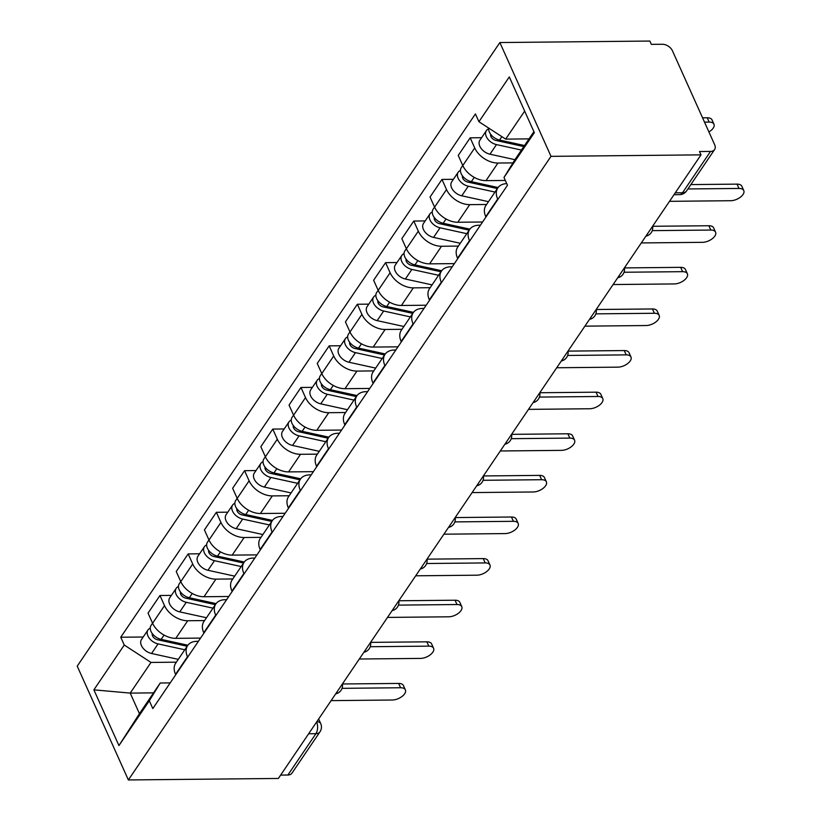 <?xml version="1.0" encoding="UTF-8"?>
<svg xmlns="http://www.w3.org/2000/svg" width="821" height="821" viewBox="0 0 821 821"><rect width="100%" height="100%" fill="white"/><g stroke="black" fill="none" stroke-linecap="round" stroke-linejoin="round"><path stroke-width="1.23" d="M701.001 154.861L699.513 151.536L710.524 151.433A8.518 5.562 34.1 0 0 714.598 149.566A8.518 5.562 34.1 0 0 714.66 144.722L672.461 50.82A8.518 5.562 34.1 0 0 662.362 44.262L651.351 44.365L649.852 41.05L499.866 42.548L77.225 666.139L128.363 779.95L551.014 156.349L701.001 154.861L278.36 778.452L128.363 779.95M308.655 733.758L315.9 733.687A8.518 5.562 -145.9 0 0 319.974 731.829L291.948 773.166A8.518 5.562 -145.9 0 1 287.884 775.024L315.9 733.687A8.518 4.69 -90.6 0 0 316.649 721.957M280.628 775.096L287.884 775.024M499.866 42.548L551.014 156.349M512.94 162.886L497.926 163.04A19.581 12.797 -145.9 0 1 474.723 147.944L470.176 137.825L458.241 155.426L462.787 165.544A19.581 12.797 34.1 0 0 486.001 180.641L505.326 180.456M497.824 187.886L485.888 205.486A19.581 12.797 34.1 0 0 485.755 216.641L497.68 199.041A19.581 12.797 -145.9 0 1 497.824 187.886A19.581 12.797 -145.9 0 1 506.742 183.617M481.588 137.702L470.176 137.825M486.576 204.48L469.725 204.645A19.581 12.797 -145.9 0 1 446.521 189.548L441.975 179.43L430.04 197.03L434.586 207.149A19.581 12.797 34.1 0 0 457.8 222.255L482.584 222.009M469.663 241.056L469.479 240.645A19.581 12.797 -145.9 0 1 469.622 229.5A19.581 12.797 -145.9 0 1 478.971 225.221L480.408 225.211M453.387 179.317L441.975 179.43M469.622 229.5L457.687 247.1A19.581 12.797 34.1 0 0 457.554 258.246L457.738 258.656M458.375 246.084L441.524 246.259A19.581 12.797 -145.9 0 1 418.32 231.163L413.774 221.034L401.838 238.644L406.385 248.763A19.581 12.797 34.1 0 0 429.599 263.859L454.382 263.613M441.472 282.67L441.288 282.26A19.581 12.797 -145.9 0 1 441.421 271.104A19.581 12.797 -145.9 0 1 450.77 266.825L452.207 266.815M425.186 220.921L413.774 221.034M441.421 271.104L429.486 288.705A19.581 12.797 34.1 0 0 429.352 299.86L429.537 300.27M430.173 287.699L413.332 287.863A19.581 12.797 -145.9 0 1 390.119 272.767L385.572 262.648L373.637 280.248L378.183 290.367A19.581 12.797 34.1 0 0 401.397 305.474L426.181 305.227M413.271 324.274L413.086 323.864A19.581 12.797 -145.9 0 1 413.22 312.709A19.581 12.797 -145.9 0 1 422.569 308.439L424.005 308.419M396.984 262.535L385.572 262.648M413.22 312.709L401.295 330.319A19.581 12.797 34.1 0 0 401.151 341.464L401.336 341.875M401.972 329.303L385.131 329.478A19.581 12.797 -145.9 0 1 361.917 314.371L357.371 304.252L345.436 321.863L349.992 331.982A19.581 12.797 34.1 0 0 373.196 347.078L397.98 346.831M385.07 365.879L384.885 365.468A19.581 12.797 -145.9 0 1 385.018 354.323A19.581 12.797 -145.9 0 1 394.378 350.044L395.814 350.033M368.783 304.139L357.371 304.252M385.018 354.323L373.093 371.923A19.581 12.797 34.1 0 0 372.95 383.079L373.134 383.489M373.771 370.918L356.93 371.082A19.581 12.797 -145.9 0 1 333.716 355.986L329.17 345.867L317.234 363.467L321.791 373.586A19.581 12.797 34.1 0 0 344.994 388.692L369.778 388.436M356.868 407.493L356.683 407.083A19.581 12.797 -145.9 0 1 356.817 395.927A19.581 12.797 -145.9 0 1 366.176 391.658L367.613 391.638M340.592 345.754L329.17 345.867M356.817 395.927L344.892 413.538A19.581 12.797 34.1 0 0 344.748 424.683L344.933 425.093M345.579 412.522L328.728 412.696A19.581 12.797 -145.9 0 1 305.515 397.59L300.968 387.471L289.043 405.081L293.59 415.2A19.581 12.797 34.1 0 0 316.793 430.296L341.577 430.05M328.667 449.097L328.482 448.687A19.581 12.797 -145.9 0 1 328.616 437.542A19.581 12.797 -145.9 0 1 337.975 433.262L339.412 433.252M312.391 387.358L300.968 387.471M328.616 437.542L316.69 455.142A19.581 12.797 34.1 0 0 316.547 466.297L316.732 466.708M317.378 454.136L300.527 454.3A19.581 12.797 -145.9 0 1 277.313 439.204L272.767 429.085L260.842 446.686L265.388 456.804A19.581 12.797 34.1 0 0 288.592 471.901L313.376 471.654M300.465 490.712L300.281 490.301A19.581 12.797 -145.9 0 1 300.424 479.146A19.581 12.797 -145.9 0 1 309.774 474.877L311.21 474.856M284.189 428.962L272.767 429.085M300.424 479.146L288.489 496.756A19.581 12.797 34.1 0 0 288.345 507.901L288.53 508.312M289.177 495.74L272.326 495.905A19.581 12.797 -145.9 0 1 249.112 480.808L244.566 470.69L232.641 488.29L237.187 498.409A19.581 12.797 34.1 0 0 260.39 513.515L285.174 513.269M272.264 532.316L272.079 531.905A19.581 12.797 -145.9 0 1 272.223 520.76A19.581 12.797 -145.9 0 1 281.572 516.481L283.009 516.471M255.988 470.577L244.566 470.69M272.223 520.76L260.288 538.36A19.581 12.797 34.1 0 0 260.154 549.506L260.339 549.926M260.975 537.355L244.124 537.519A19.581 12.797 -145.9 0 1 220.921 522.423L216.364 512.294L204.439 529.904L208.986 540.023A19.581 12.797 34.1 0 0 232.199 555.119L256.973 554.873M244.063 573.93L243.878 573.52A19.581 12.797 -145.9 0 1 244.022 562.364A19.581 12.797 -145.9 0 1 253.371 558.085L254.808 558.075M227.786 512.181L216.364 512.294M244.022 562.364L232.086 579.965A19.581 12.797 34.1 0 0 231.953 591.12L232.138 591.531M232.774 578.959L215.923 579.123A19.581 12.797 -145.9 0 1 192.719 564.027L188.173 553.908L176.238 571.508L180.784 581.627A19.581 12.797 34.1 0 0 203.998 596.734L228.782 596.487M215.861 615.534L215.677 615.124A19.581 12.797 -145.9 0 1 215.82 603.979A19.581 12.797 -145.9 0 1 225.17 599.699L226.606 599.679M199.585 553.795L188.173 553.908M215.82 603.979L203.885 621.579A19.581 12.797 34.1 0 0 203.752 632.724L203.936 633.135M204.573 620.563L187.722 620.738A19.581 12.797 -145.9 0 1 164.518 605.631L159.972 595.512L148.037 613.123L152.583 623.242A19.581 12.797 34.1 0 0 175.797 638.338L200.581 638.091M187.66 657.139L187.475 656.728A19.581 12.797 -145.9 0 1 187.619 645.583A19.581 12.797 -145.9 0 1 196.968 641.304L198.405 641.293M171.384 595.399L159.972 595.512M187.619 645.583L175.684 663.183A19.581 12.797 34.1 0 0 175.55 674.339L175.735 674.749M524.66 111.102L505.664 139.118L529.011 138.882M505.664 139.118L478.93 121.724L509.297 76.917L534.348 132.653L503.981 177.469L514.911 159.695L533.907 131.668M153.548 692.873L130.211 693.098L139.447 713.675L160.239 683L149.309 700.775L152.809 708.574L507.481 185.259L503.981 177.469M149.309 700.775L118.932 745.581L93.881 689.845L124.258 645.029L150.992 662.434L130.211 693.098L93.881 689.845M478.93 121.724L475.421 113.924L120.749 637.229L124.258 645.029M176.371 662.178L150.992 662.434M160.239 683L170.204 682.898M143.182 637.014L120.749 637.229M139.447 713.675L118.932 745.581M690.861 184.592L737.063 184.13A9.79 5.09 -24.2 0 1 741.845 186.254L743.775 190.564A9.79 5.09 155.8 0 0 739.003 188.45L687.906 188.953M669.505 201.33L730.69 200.714A9.79 5.09 155.8 0 0 740.511 197.091A9.79 5.09 155.8 0 0 743.775 190.564M524.506 145.533L499.548 140.063A10.642 6.958 -145.9 0 1 488.711 128.086M508.281 141.971L503.14 142.023M708.913 131.935A9.79 5.09 155.8 0 0 713.952 124.207A9.79 5.09 155.8 0 0 709.18 122.083L704.5 122.134M523.808 146.559L495.822 140.422A5.111 3.335 -145.9 0 1 490.701 134.305M521.438 150.069L496.479 144.588A10.642 6.958 -145.9 0 1 487.5 138.667A10.642 6.958 -145.9 0 1 486.412 130.601A10.642 6.958 -145.9 0 1 488.659 128.815M514.921 159.674L489.973 154.194A10.642 6.958 -145.9 0 1 480.993 148.273A10.642 6.958 -145.9 0 1 479.905 140.196L486.412 130.601M702.56 117.824L707.24 117.772A9.79 5.09 -24.2 0 1 712.023 119.897L713.952 124.207M645.901 236.161A8.518 8.518 0 0 0 652.592 226.278L708.872 225.744A9.79 5.09 -24.2 0 1 713.644 227.858L715.584 232.179A9.79 5.09 155.8 0 0 710.801 230.054L652.254 230.639M641.304 242.934L702.489 242.328A9.79 5.09 155.8 0 0 712.31 238.706A9.79 5.09 155.8 0 0 715.584 232.179M624.401 267.913L680.671 267.348A9.79 5.09 -24.2 0 1 685.443 269.473L687.382 273.783A9.79 5.09 155.8 0 0 682.61 271.669L624.052 272.244M613.102 284.548L674.287 283.933A9.79 5.09 155.8 0 0 684.109 280.31A9.79 5.09 155.8 0 0 687.382 273.783M498.08 187.537L471.346 181.667A10.642 6.958 -145.9 0 1 462.377 175.745A10.642 6.958 -145.9 0 1 461.279 167.669L462.767 165.483M480.08 183.586L474.938 183.637M497.372 188.553L467.621 182.026A5.111 3.335 -145.9 0 1 462.5 175.91M494.991 192.063L468.278 186.203A10.642 6.958 -145.9 0 1 459.308 180.271A10.642 6.958 -145.9 0 1 458.21 172.205A10.642 6.958 -145.9 0 1 460.458 170.419M488.485 201.668L461.771 195.798A10.642 6.958 -145.9 0 1 452.792 189.877A10.642 6.958 -145.9 0 1 451.704 181.81L458.21 172.205M469.879 229.141L443.145 223.271A10.642 6.958 -145.9 0 1 434.176 217.349A10.642 6.958 -145.9 0 1 433.078 209.283L434.566 207.097M451.878 225.19L446.737 225.241M469.171 230.167L439.42 223.64A5.111 3.335 -145.9 0 1 434.299 217.524M466.79 233.677L440.077 227.807A10.642 6.958 -145.9 0 1 431.107 221.886A10.642 6.958 -145.9 0 1 430.009 213.809A10.642 6.958 -145.9 0 1 432.257 212.023M460.283 243.273L433.57 237.413A10.642 6.958 -145.9 0 1 424.59 231.481A10.642 6.958 -145.9 0 1 423.503 223.415L430.009 213.809M589.499 319.379A8.518 8.518 0 0 0 596.19 309.496L652.469 308.963A9.79 5.09 -24.2 0 1 657.241 311.077L659.181 315.397A9.79 5.09 155.8 0 0 654.409 313.273L595.851 313.858M584.911 326.153L646.086 325.537A9.79 5.09 155.8 0 0 655.907 321.924A9.79 5.09 155.8 0 0 659.181 315.397M561.297 360.983A8.518 8.518 0 0 0 567.988 351.111L624.268 350.567A9.79 5.09 -24.2 0 1 629.04 352.691L630.98 357.002A9.79 5.09 155.8 0 0 626.207 354.877L567.65 355.462M556.71 367.757L617.885 367.151A9.79 5.09 155.8 0 0 627.706 363.529A9.79 5.09 155.8 0 0 630.98 357.002M539.797 392.736L596.067 392.181A9.79 5.09 -24.2 0 1 600.839 394.296L602.778 398.606A9.79 5.09 155.8 0 0 598.006 396.492L539.448 397.077M528.508 409.371L589.694 408.755A9.79 5.09 155.8 0 0 599.504 405.143A9.79 5.09 155.8 0 0 602.778 398.606M441.677 270.756L414.954 264.885A10.642 6.958 -145.9 0 1 405.974 258.954A10.642 6.958 -145.9 0 1 404.876 250.887L406.364 248.701M423.677 266.804L418.536 266.856M440.969 271.772L411.218 265.245A5.111 3.335 -145.9 0 1 406.097 259.128M438.588 275.281L411.875 269.421A10.642 6.958 -145.9 0 1 402.906 263.49A10.642 6.958 -145.9 0 1 401.808 255.423A10.642 6.958 -145.9 0 1 404.055 253.638M432.082 284.887L405.369 279.017A10.642 6.958 -145.9 0 1 396.399 273.095A10.642 6.958 -145.9 0 1 395.301 265.019L401.808 255.423M413.476 312.36L386.753 306.49A10.642 6.958 -145.9 0 1 377.773 300.568A10.642 6.958 -145.9 0 1 376.685 292.492L378.163 290.316M395.476 308.409L390.334 308.46M412.768 313.386L383.017 306.849A5.111 3.335 -145.9 0 1 377.906 300.743M410.387 316.896L383.674 311.026A10.642 6.958 -145.9 0 1 374.704 305.104A10.642 6.958 -145.9 0 1 373.606 297.028A10.642 6.958 -145.9 0 1 375.854 295.242M403.881 326.491L377.167 320.631A10.642 6.958 -145.9 0 1 368.198 314.7A10.642 6.958 -145.9 0 1 367.1 306.633L373.606 297.028M385.275 353.964L358.551 348.104A10.642 6.958 -145.9 0 1 349.572 342.172A10.642 6.958 -145.9 0 1 348.484 334.106L349.962 331.92M367.274 350.013L362.133 350.064M384.567 354.99L354.826 348.463A5.111 3.335 -145.9 0 1 349.705 342.347M382.186 358.5L355.472 352.64A10.642 6.958 -145.9 0 1 346.503 346.708A10.642 6.958 -145.9 0 1 345.405 338.642A10.642 6.958 -145.9 0 1 347.652 336.856M375.679 368.106L348.966 362.235A10.642 6.958 -145.9 0 1 339.997 356.314A10.642 6.958 -145.9 0 1 338.899 348.237L345.405 338.642M511.596 434.35L567.865 433.786A9.79 5.09 -24.2 0 1 572.637 435.91L574.577 440.22A9.79 5.09 155.8 0 0 569.805 438.096L511.247 438.681M500.307 450.975L561.492 450.37A9.79 5.09 155.8 0 0 571.303 446.747A9.79 5.09 155.8 0 0 574.577 440.22M357.073 395.578L330.35 389.708A10.642 6.958 -145.9 0 1 321.37 383.787A10.642 6.958 -145.9 0 1 320.282 375.71L321.76 373.524M339.073 391.627L333.942 391.679M356.365 396.605L326.625 390.067A5.111 3.335 -145.9 0 1 321.504 383.951M353.984 400.104L327.271 394.244A10.642 6.958 -145.9 0 1 318.302 388.323A10.642 6.958 -145.9 0 1 317.204 380.246A10.642 6.958 -145.9 0 1 319.451 378.46M347.478 409.71L320.765 403.85A10.642 6.958 -145.9 0 1 311.795 397.918A10.642 6.958 -145.9 0 1 310.697 389.852L317.204 380.246M483.395 475.954L539.664 475.39A9.79 5.09 -24.2 0 1 544.436 477.514L546.375 481.824A9.79 5.09 155.8 0 0 541.603 479.71L483.046 480.295M472.106 492.59L533.291 491.974A9.79 5.09 155.8 0 0 543.102 488.351A9.79 5.09 155.8 0 0 546.375 481.824M328.872 437.183L302.149 431.323A10.642 6.958 -145.9 0 1 293.179 425.391A10.642 6.958 -145.9 0 1 292.081 417.325L293.559 415.139M310.872 433.231L305.74 433.283M328.164 438.209L298.423 431.682A5.111 3.335 -145.9 0 1 293.302 425.565M325.793 441.719L299.08 435.848A10.642 6.958 -145.9 0 1 290.1 429.927A10.642 6.958 -145.9 0 1 289.002 421.861A10.642 6.958 -145.9 0 1 291.25 420.075M319.277 451.324L292.563 445.454A10.642 6.958 -145.9 0 1 283.594 439.533A10.642 6.958 -145.9 0 1 282.496 431.456L289.002 421.861M455.193 517.569L511.462 517.004A9.79 5.09 -24.2 0 1 516.235 519.118L518.174 523.439A9.79 5.09 155.8 0 0 513.402 521.314L454.844 521.899M443.904 534.194L505.089 533.588A9.79 5.09 155.8 0 0 514.9 529.966A9.79 5.09 155.8 0 0 518.174 523.439M300.671 478.797L273.947 472.927A10.642 6.958 -145.9 0 1 264.978 467.005A10.642 6.958 -145.9 0 1 263.88 458.929L265.357 456.743M282.67 474.846L277.539 474.897M299.963 479.823L270.222 473.286A5.111 3.335 -145.9 0 1 265.101 467.17M297.592 483.323L270.879 477.463A10.642 6.958 -145.9 0 1 261.899 471.531A10.642 6.958 -145.9 0 1 260.811 463.465A10.642 6.958 -145.9 0 1 263.059 461.679M291.075 492.928L264.362 487.069A10.642 6.958 -145.9 0 1 255.393 481.137A10.642 6.958 -145.9 0 1 254.294 473.07L260.811 463.465M420.29 569.035A8.518 8.518 0 0 0 426.992 559.152L483.261 558.608A9.79 5.09 -24.2 0 1 488.033 560.733L489.973 565.043A9.79 5.09 155.8 0 0 485.201 562.929L426.643 563.514M415.703 575.808L476.888 575.193A9.79 5.09 155.8 0 0 486.699 571.57A9.79 5.09 155.8 0 0 489.973 565.043M272.469 520.401L245.746 514.541A10.642 6.958 -145.9 0 1 236.776 508.61A10.642 6.958 -145.9 0 1 235.678 500.543L237.156 498.357M254.469 516.45L249.338 516.501M271.761 521.427L242.021 514.9A5.111 3.335 -145.9 0 1 236.9 508.784M269.391 524.937L242.677 519.067A10.642 6.958 -145.9 0 1 233.698 513.146A10.642 6.958 -145.9 0 1 232.61 505.069A10.642 6.958 -145.9 0 1 234.857 503.294M262.884 534.533L236.171 528.673A10.642 6.958 -145.9 0 1 227.191 522.741A10.642 6.958 -145.9 0 1 226.093 514.675L232.61 505.069M392.099 610.639A8.518 8.518 0 0 0 398.79 600.756L455.06 600.223A9.79 5.09 -24.2 0 1 459.842 602.337L461.771 606.657A9.79 5.09 155.8 0 0 456.999 604.533L398.452 605.118M387.502 617.413L448.687 616.807A9.79 5.09 155.8 0 0 458.498 613.184A9.79 5.09 155.8 0 0 461.771 606.657M244.268 562.016L217.544 556.145A10.642 6.958 -145.9 0 1 208.575 550.214A10.642 6.958 -145.9 0 1 207.477 542.147L208.955 539.961M226.278 558.064L221.136 558.116M243.56 563.032L213.819 556.505A5.111 3.335 -145.9 0 1 208.698 550.388M241.189 566.541L214.476 560.681A10.642 6.958 -145.9 0 1 205.496 554.75A10.642 6.958 -145.9 0 1 204.408 546.683A10.642 6.958 -145.9 0 1 206.656 544.898M234.683 576.147L207.97 570.277A10.642 6.958 -145.9 0 1 198.99 564.355A10.642 6.958 -145.9 0 1 197.902 556.289L204.408 546.683M363.898 652.243A8.518 8.518 0 0 0 370.589 642.371L426.858 641.827A9.79 5.09 -24.2 0 1 431.641 643.951L433.58 648.262A9.79 5.09 155.8 0 0 428.798 646.137L370.25 646.722M359.3 659.017L420.485 658.411A9.79 5.09 155.8 0 0 430.307 654.789A9.79 5.09 155.8 0 0 433.58 648.262M216.077 603.62L189.343 597.75A10.642 6.958 -145.9 0 1 180.374 591.828A10.642 6.958 -145.9 0 1 179.276 583.752L180.764 581.576M198.077 599.669L192.935 599.72M215.369 604.646L185.618 598.119A5.111 3.335 -145.9 0 1 180.497 592.003M212.988 608.156L186.275 602.286A10.642 6.958 -145.9 0 1 177.305 596.364A10.642 6.958 -145.9 0 1 176.207 588.288A10.642 6.958 -145.9 0 1 178.455 586.502M206.482 617.751L179.768 611.891A10.642 6.958 -145.9 0 1 170.789 605.96A10.642 6.958 -145.9 0 1 169.701 597.893L176.207 588.288M335.697 693.858A8.518 8.518 0 0 0 342.388 683.975L398.667 683.441A9.79 5.09 -24.2 0 1 403.439 685.556L405.379 689.876A9.79 5.09 155.8 0 0 400.597 687.752L342.049 688.337M331.099 700.631L392.284 700.015A9.79 5.09 155.8 0 0 402.105 696.403A9.79 5.09 155.8 0 0 405.379 689.876M187.876 645.234L161.142 639.364A10.642 6.958 -145.9 0 1 152.172 633.432A10.642 6.958 -145.9 0 1 151.074 625.366L152.562 623.18M169.875 641.273L164.734 641.324M187.167 646.25L157.416 639.723A5.111 3.335 -145.9 0 1 152.296 633.607M184.787 649.76L158.073 643.9A10.642 6.958 -145.9 0 1 149.104 637.968A10.642 6.958 -145.9 0 1 148.006 629.902A10.642 6.958 -145.9 0 1 150.253 628.116M178.28 659.366L151.567 653.495A10.642 6.958 -145.9 0 1 142.587 647.574A10.642 6.958 -145.9 0 1 141.499 639.497L148.006 629.902M336.23 693.057A8.518 4.69 -90.6 0 0 337 692.144A8.518 4.69 -90.6 0 0 337.647 690.974M364.432 651.453A8.518 4.69 -90.6 0 0 365.201 650.54A8.518 4.69 -90.6 0 0 365.848 649.37M392.633 609.839A8.518 4.69 -90.6 0 0 393.403 608.925A8.518 4.69 -90.6 0 0 394.049 607.766M420.834 568.235A8.518 4.69 -90.6 0 0 421.594 567.321A8.518 4.69 -90.6 0 0 422.24 566.151M449.036 526.62A8.518 4.69 -90.6 0 0 449.795 525.707A8.518 4.69 -90.6 0 0 450.442 524.547M477.237 485.016A8.518 4.69 -90.6 0 0 477.996 484.103A8.518 4.69 -90.6 0 0 478.643 482.933M505.438 443.402A8.518 4.69 -90.6 0 0 506.198 442.498A8.518 4.69 -90.6 0 0 506.844 441.329M533.64 401.797A8.518 4.69 -90.6 0 0 534.399 400.884A8.518 4.69 -90.6 0 0 535.046 399.714M561.841 360.193A8.518 4.69 -90.6 0 0 562.601 359.28A8.518 4.69 -90.6 0 0 563.247 358.11M590.042 318.579A8.518 4.69 -90.6 0 0 590.802 317.665A8.518 4.69 -90.6 0 0 591.448 316.506M618.244 276.975A8.518 4.69 -90.6 0 0 619.003 276.061A8.518 4.69 -90.6 0 0 619.65 274.891M646.435 235.36A8.518 4.69 -90.6 0 0 647.205 234.447A8.518 4.69 -90.6 0 0 647.851 233.287M175.797 638.338L187.722 620.738M203.998 596.734L215.923 579.123M232.199 555.119L244.124 537.519M260.39 513.515L272.326 495.905M288.592 471.901L300.527 454.3M316.793 430.296L328.728 412.696M344.994 388.692L356.93 371.082M373.196 347.078L385.131 329.478M401.397 305.474L413.332 287.863M429.599 263.859L441.524 246.259M457.8 222.255L469.725 204.645M486.001 180.641L497.926 163.04M203.752 632.724L215.677 615.124M231.953 591.12L243.878 573.52M260.154 549.506L272.079 531.905M288.345 507.901L300.281 490.301M316.547 466.297L328.482 448.687M344.748 424.683L356.683 407.083M372.95 383.079L384.885 365.468M401.151 341.464L413.086 323.864M429.352 299.86L441.288 282.26M457.554 258.246L469.479 240.645M175.55 674.339L187.475 656.728M180.784 581.627L192.719 564.027M208.986 540.023L220.921 522.423M237.187 498.409L249.112 480.808M265.388 456.804L277.313 439.204M293.59 415.2L305.515 397.59M321.791 373.586L333.716 355.986M349.992 331.982L361.917 314.371M378.183 290.367L390.119 272.767M406.385 248.763L418.32 231.163M434.586 207.149L446.521 189.548M462.787 165.544L474.723 147.944M152.583 623.242L164.518 605.631M674 194.7L679.614 194.649A8.518 4.69 -90.6 0 0 682.508 192.771L710.524 151.433M675.252 192.843L682.508 192.771A8.518 5.562 -145.9 0 0 686.572 190.913L714.598 149.566M318.651 719.011L320.693 723.558A8.518 4.423 155.8 0 0 316.814 721.71M739.003 188.45L737.063 184.13M499.548 140.063L501.867 136.645M490.855 136.378L491.563 135.342M489.973 154.194L496.479 144.588M707.24 117.772L709.18 122.083M710.801 230.054L708.872 225.744M682.61 271.669L680.671 267.348M471.346 181.667L474.251 177.387M462.654 177.993L463.362 176.956M461.771 195.798L468.278 186.203M443.145 223.271L446.049 218.991M434.453 219.597L435.161 218.56M433.57 237.413L440.077 227.807M654.409 313.273L652.469 308.963M626.207 354.877L624.268 350.567M598.006 396.492L596.067 392.181M414.954 264.885L417.848 260.606M406.262 261.201L406.959 260.175M405.369 279.017L411.875 269.421M386.753 306.49L389.647 302.21M378.06 302.816L378.758 301.779M377.167 320.631L383.674 311.026M358.551 348.104L361.456 343.825M349.859 344.42L350.557 343.383M348.966 362.235L355.472 352.64M569.805 438.096L567.865 433.786M330.35 389.708L333.254 385.429M321.658 386.034L322.355 384.998M320.765 403.85L327.271 394.244M541.603 479.71L539.664 475.39M302.149 431.323L305.053 427.033M293.456 427.638L294.154 426.602M292.563 445.454L299.08 435.848M513.402 521.314L511.462 517.004M273.947 472.927L276.851 468.647M265.255 469.253L265.953 468.216M264.362 487.069L270.879 477.463M485.201 562.929L483.261 558.608M245.746 514.541L248.65 510.252M237.053 510.857L237.762 509.82M236.171 528.673L242.677 519.067M456.999 604.533L455.06 600.223M217.544 556.145L220.449 551.866M208.852 552.461L209.56 551.435M207.97 570.277L214.476 560.681M428.798 646.137L426.858 641.827M189.343 597.75L192.247 593.47M180.651 594.076L181.359 593.039M179.768 611.891L186.275 602.286M400.597 687.752L398.667 683.441M161.142 639.364L164.046 635.085M152.449 635.68L153.158 634.643M151.567 653.495L158.073 643.9M617.7 277.775A8.518 8.518 0 0 0 624.391 267.892M533.096 402.598A8.518 8.518 0 0 0 539.797 392.715M504.894 444.202A8.518 8.518 0 0 0 511.596 434.33M476.693 485.816A8.518 8.518 0 0 0 483.395 475.934M448.492 527.421A8.518 8.518 0 0 0 455.193 517.538M319.974 731.829A8.518 8.518 0 0 0 320.693 723.558M679.614 194.649A8.518 8.518 0 0 0 686.572 190.913"/></g></svg>
